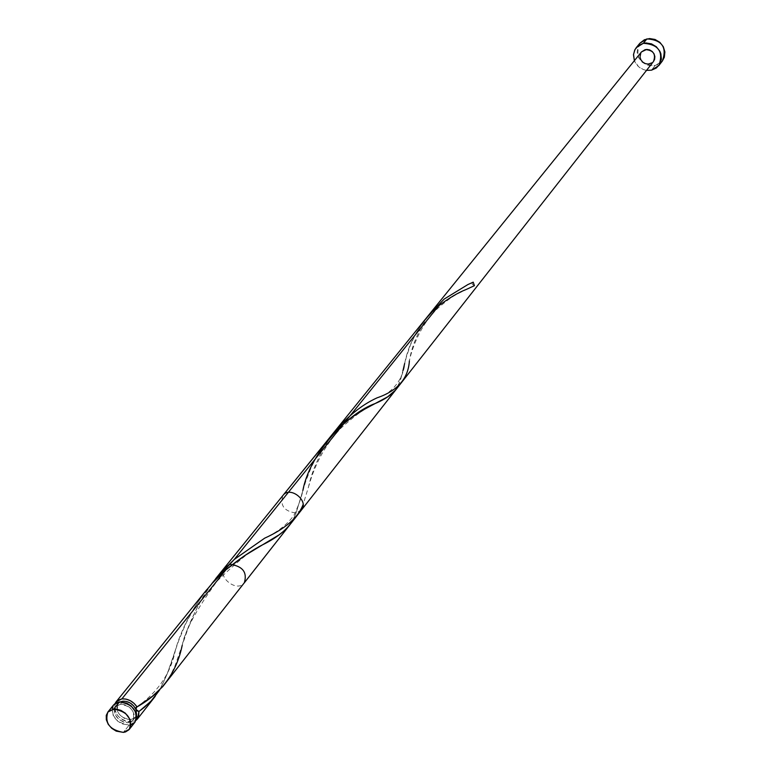 <?xml version="1.0" encoding="UTF-8"?>
<svg xmlns="http://www.w3.org/2000/svg" width="771" height="771" viewBox="0 0 771 771"><rect width="100%" height="100%" fill="white"/><g stroke="black" fill="none" stroke-linecap="round" stroke-linejoin="round"><path stroke-width="0.58" stroke-dasharray="3.85 2.89" d="M112.084 708.144L112.855 714.794L117.471 721.001L121.963 723.844L129.133 725.097L123.399 732.383L129.133 725.097L135.079 721.993M122.281 701.918L120.421 704.231C131.253 706.111 135.426 711.469 132.92 720.316L128.169 722.784L130.588 719.719L135.33 717.252L136.544 714.601L135.031 717.599L130.588 719.719L128.169 722.784L124.372 722.466L118.83 719.507L115.139 714.544L114.349 710.92L115.072 707.682L117.211 705.34L122.29 704.202L126.184 705.214L129.798 707.499L132.564 710.698L134.077 714.322L134.096 717.82L132.622 720.663L128.169 722.784C117.308 720.856 113.173 715.478 115.756 706.641L120.421 704.231L122.281 701.918M639.911 43.195C634.678 56.958 639.728 64.436 655.051 65.631L651.514 70.171L655.051 65.631L662.337 61.054M131.552 722.022C119.38 720.403 113.877 714.245 115.052 703.547L114.58 709.474L118.021 716.066L122.059 719.536L126.81 721.627L131.552 722.022L136.091 720.307L131.552 722.022M204.941 592.003L194.369 607.49L185.715 623.806L178.882 640.152L166.97 674.452L159.664 689.9C165.495 679.02 170.796 665.527 175.557 649.413C184.539 619.238 201.327 592.697 225.942 569.788M328.089 439.595L318.664 453.049L311.32 467.091L305.827 481.123L296.074 513.033L293.394 519.114L289.366 525.427M424.696 320.09L415.935 333.294L410.336 345.235L406.394 356.915L400.284 380.893L395.677 389.972M164.821 684.118L170.102 676.196L175.027 665.845L187.604 629.666L194.909 612.107L202.619 597.486L211.909 583.512M301.442 510.036L296.074 513.033C284.123 511.318 279.767 505.419 283.015 495.358M224.843 567.321C216.516 576.698 237.034 593.044 244.311 582.828M641.453 51.927C635.391 58.856 648.083 68.966 653.48 61.507M118.204 703.605L120.507 701.832L117.52 704.646L116.797 707.874L117.587 711.498L119.756 714.948L124.854 718.726L130.588 719.719C119.746 717.801 115.621 712.433 118.204 703.605L115.756 706.641M646.522 70.363C640.74 69.313 636.692 66.084 634.379 60.687L638.59 66.711L643.399 69.573L646.522 70.363M640.836 52.842L641.443 51.946M653.461 61.526L652.179 62.759M639.891 43.224L637.665 47.378L637.154 52.64L638.745 57.844L642.195 62.2L646.975 65.043L652.372 65.959L657.567 64.793L662.299 61.102M113.607 704.935L112.768 706.226M113.626 704.906C110.388 715.951 115.554 722.678 129.133 725.097L131.282 724.624M474.425 285.665L472.238 284.2L472.295 282.928L473.23 282.147L472.276 282.976L472.257 284.239L474.425 285.665M428.184 315.937C417.892 331.665 411.627 346.642 409.382 360.876C410.827 353.417 418.441 325.892 438.68 307.494C455.622 293.067 458.668 293.79 466.484 289.356M331.617 435.432C319.782 453.203 312.043 470.493 308.4 487.301L303.109 504.523M211.418 584.177C197.521 604.666 187.796 625.021 182.235 645.231C184.78 630.948 196.441 609.524 217.21 580.958C239.453 559.611 254.478 547.612 262.285 544.962M292.749 520.309L296.074 513.033L302.858 490.549C301.654 496.958 298.705 505.159 294.011 515.153C287.39 524.405 277.599 532.086 264.636 538.187M398.308 385.789L402.944 370.793M377.106 397.826C397.373 392.034 404.708 371.333 404.65 363.526C408.794 341.987 420.147 322.76 438.709 305.817M135.33 717.252L132.92 720.316M467.891 284.557L472.758 282.379M308.4 487.301C310.568 480.217 317.295 452.953 341.148 427.953C366.148 405.662 368.557 408.071 375.323 403.464M136.708 706.997C158.094 692.107 171.046 672.91 175.557 649.413"/><path stroke-width="1.16" d="M129.364 729.289L135.079 721.993C138.202 710.949 132.988 704.251 119.457 701.899L113.645 709.108C127.234 711.479 132.477 718.206 129.364 729.289L123.399 732.383L125.548 731.92L128.979 729.742L130.829 726.186L130.077 719.497L125.413 713.223L120.883 710.351L115.987 709.079L109.607 710.496L108.075 711.797L106.253 715.363L106.311 719.748L108.21 724.268L111.679 728.267L116.19 731.12L123.399 732.383C109.761 729.944 104.567 723.188 107.805 712.115L113.645 709.108L119.457 701.899L115.428 703.287L113.607 704.935M122.868 701.196L122.281 701.918L122.868 701.196L120.507 701.832L122.868 701.196C128.661 701.118 133.017 703.875 135.918 709.436L133.74 705.966L130.492 703.181L126.675 701.504L122.868 701.196M136.544 714.601L135.918 709.436L137.151 710.929L138.944 711.517L137.489 718.929L136.091 720.307L138.558 717.088L138.944 711.517L150.846 701.35L159.664 689.9L152.215 699.895L144.428 707.267L138.944 711.517L135.918 709.436L136.544 714.601M658.868 65.525L662.337 61.054C667.243 47.339 662.106 39.947 646.917 38.897L643.332 43.301C658.588 44.371 663.754 51.792 658.829 65.574L651.514 70.171L646.522 70.363L651.514 70.171L656.333 68.002L659.803 64.118L661.393 59.107L660.863 53.729L659.803 51.156L656.323 46.752L651.485 43.87L646.031 42.964L643.332 43.301L646.917 38.897L639.911 43.195L636.306 47.59M182.235 645.231C176.578 672.678 161.505 693.235 137.026 706.901L134.067 703.364L130.251 700.666L126.03 699.104L121.895 698.873C127.986 698.613 133.026 701.292 137.026 706.901L152.388 696.28L162.72 686.653L289.366 525.427L284.422 530.65L279.006 534.881L244.792 555.563L225.942 569.788L121.895 698.873L117.876 700.261L115.052 703.547L116.074 701.88L121.895 698.873L225.942 569.788L212.931 582.49L204.941 592.003M331.366 435.711L283.015 495.358C290.118 485.634 309.335 500.938 301.442 510.036L395.677 389.972L387.668 396.824L364.702 409.131L352.395 416.909L341.264 425.756L331.366 435.711M211.909 583.512L220.371 573.142L234.307 559.409L438.709 305.817L432.194 311.696L424.696 320.09M641.443 51.946L645.24 49.595C653.403 50.182 656.14 54.153 653.48 61.507L244.311 582.828C247.452 572.4 242.788 566.251 230.307 564.372L224.843 567.321L641.453 51.927L646.686 49.411L649.587 49.893L652.17 51.435L654.02 53.777L654.868 56.572L654.589 59.406L653.461 61.526M136.178 707.354L137.026 706.901L135.86 707.817L135.918 709.436L136.708 706.997M634.379 60.687L633.483 54.77L634.726 50.067L636.287 47.619L643.332 43.301L638.513 45.499L635.073 49.411L633.511 54.423L634.379 60.687M652.179 62.759L648.18 64.089L645.279 63.608L642.706 62.075L640.855 59.743L640.007 56.948L640.836 52.842M662.299 61.102L664.351 57.208L664.891 51.936L663.311 46.703L659.851 42.318L655.032 39.456L649.606 38.56L644.402 39.755L639.891 43.224M112.768 706.226L112.084 708.144M131.282 724.624L134.703 722.446M135.06 722.032L136.775 716.779L135.802 712.231L131.176 705.985L126.656 703.133L119.457 701.899L113.626 704.906L107.824 712.086M428.184 315.937L444.135 299.1L467.891 284.557L473.23 282.147L474.425 285.665L466.484 289.356C458.147 292.595 448.886 298.088 438.709 305.817M409.382 360.876C408.283 378.551 397.528 390.868 377.106 397.826C361.194 405.035 346.025 417.574 331.617 435.432M303.109 504.523C298.252 517.495 285.434 528.713 264.636 538.187L234.307 559.409L211.418 584.177M225.942 569.788C238.837 559.187 250.96 550.908 262.285 544.962C277.3 537.589 287.448 529.369 292.749 520.309M302.858 490.549C309.595 453.917 347.008 413.526 375.323 403.464C387.138 398.443 394.8 392.545 398.308 385.789M402.944 370.793L404.65 363.526M116.093 701.851L206.975 589.42M137.508 718.909L155.222 696.338M425.313 319.319L215.591 578.77"/></g></svg>
